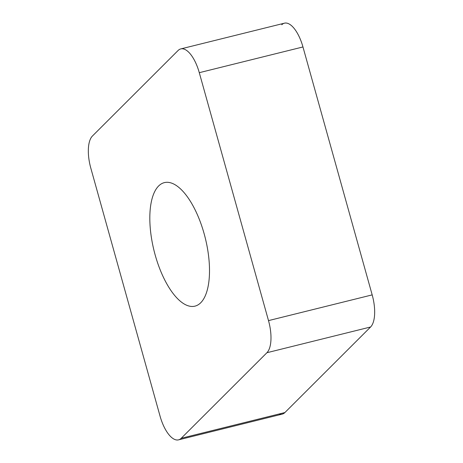 <?xml version="1.0" encoding="UTF-8"?>
<svg xmlns="http://www.w3.org/2000/svg" width="463" height="463" viewBox="0 0 463 463"><rect width="100%" height="100%" fill="white"/><g stroke="black" fill="none" stroke-linecap="round" stroke-linejoin="round"><path stroke-width="0.69" d="M178.556 439.85L282.227 414.119A29.591 12.269 -103.9 0 0 284.895 412.55L370.597 326.988A29.591 12.269 -103.9 0 0 372.183 294.885L302.958 46.954A29.591 12.269 -103.9 0 0 284.444 23.185L180.773 48.916A29.591 12.269 76.1 0 1 199.287 72.685L268.505 320.616A29.591 12.269 76.1 0 1 266.919 352.719L181.224 438.282A29.591 12.269 76.1 0 1 178.556 439.85A29.591 12.269 76.1 0 1 160.042 416.081L90.817 168.156A29.591 12.269 76.1 0 1 92.403 136.047L178.105 50.484A29.591 12.269 76.1 0 1 180.773 48.916M149.937 213.229A63.628 26.385 -103.9 0 0 163.804 278.084A63.628 26.385 -103.9 0 0 194.992 306.136A63.628 26.385 -103.9 0 0 209.392 275.537A63.628 26.385 -103.9 0 0 195.525 210.688A63.628 26.385 -103.9 0 0 164.336 182.63A63.628 26.385 -103.9 0 0 149.937 213.229M279.137 413.98A29.591 12.269 -103.9 0 0 284.895 412.55L370.597 326.988A29.591 12.269 -103.9 0 0 372.183 294.885L302.958 46.954A29.591 12.269 -103.9 0 0 281.776 24.753M370.597 326.988L266.919 352.719M268.505 320.616L372.183 294.885M302.958 46.954L199.287 72.685M181.224 438.282L284.895 412.55"/></g></svg>
